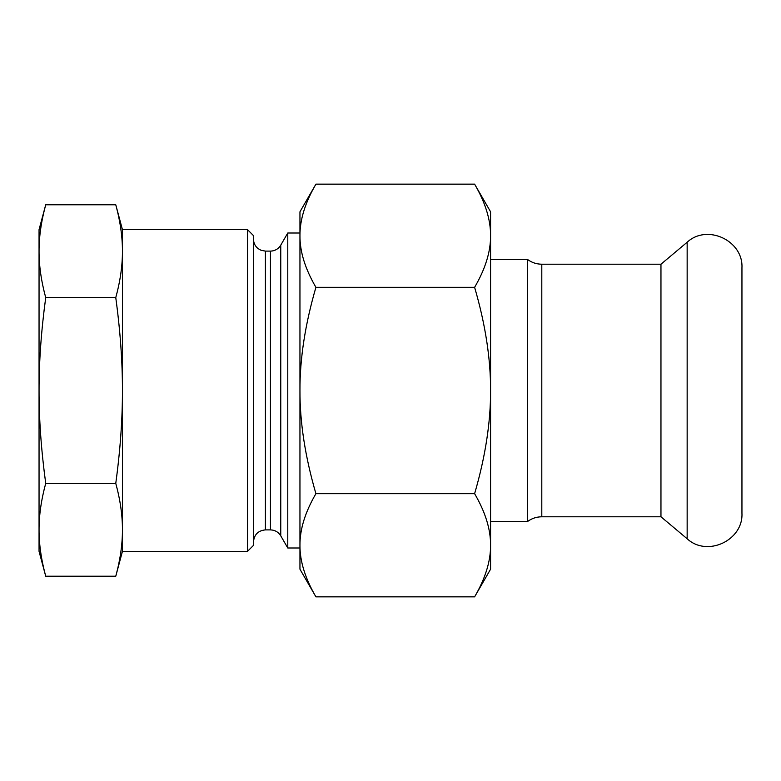 <?xml version="1.0" encoding="UTF-8"?>
<svg xmlns="http://www.w3.org/2000/svg" width="781" height="781" viewBox="0 0 781 781"><rect width="100%" height="100%" fill="white"/><g stroke="black" fill="none" stroke-linecap="round" stroke-linejoin="round"><path stroke-width="1.17" d="M741.95 267.795L741.95 513.205C743.356 540.432 707.098 557.341 687.153 538.763L687.153 242.237C707.098 223.659 743.356 240.568 741.95 267.795M490.575 259.448L527.507 259.448L527.507 521.552C531.754 518.418 536.518 516.827 541.799 516.788L541.799 264.212L660.96 264.212L660.96 516.788L687.153 538.763M527.507 259.448C531.754 262.582 536.518 264.173 541.799 264.212M660.96 264.212L687.153 242.237M474.614 287.33C485.372 324.242 490.683 358.635 490.575 390.5C490.683 422.365 485.372 456.758 474.614 493.67C485.372 512.131 490.683 529.323 490.575 545.265C490.683 561.197 485.372 578.389 474.614 596.85L490.575 569.203L490.575 211.797L474.614 184.15C485.372 202.611 490.683 219.803 490.575 235.735C490.683 251.677 485.372 268.869 474.614 287.33L315.915 287.33C305.166 268.869 299.845 251.677 299.953 235.735L299.953 235.735C299.845 219.803 305.166 202.611 315.915 184.15L474.614 184.15M474.614 596.85L315.915 596.85C305.166 578.389 299.845 561.197 299.953 545.265L299.953 547.998L287.779 547.998L287.779 233.002L299.953 233.002M474.614 493.67L315.915 493.67C305.166 456.758 299.845 422.365 299.953 390.5C299.845 358.635 305.166 324.242 315.915 287.33M315.915 596.85L299.953 569.203L299.953 545.265C299.845 529.323 305.166 512.131 315.915 493.67M299.953 545.265L299.953 211.797L315.915 184.15M247.538 229.663L247.538 551.337L253.493 545.372L253.493 235.628L247.538 229.663L122.441 229.663L122.441 551.337L247.538 551.337M287.779 547.998L280.76 535.844C278.378 532.027 274.941 530.035 270.441 529.889L265.403 529.889C258.169 530.592 254.196 534.565 253.493 541.799M45.718 483.361C41.227 450.139 39.001 419.182 39.05 390.5C39.001 361.818 41.227 330.861 45.718 297.639C41.227 281.033 39.001 265.56 39.05 251.218C39.001 236.877 41.227 221.394 45.718 204.788L39.05 229.663L39.05 551.337L45.718 576.212C41.227 559.606 39.001 544.123 39.05 529.782C39.001 515.44 41.227 499.967 45.718 483.361L115.773 483.361C120.274 499.967 122.49 515.44 122.441 529.782C122.49 544.123 120.274 559.606 115.773 576.212L45.718 576.212M45.718 297.639L115.773 297.639C120.274 330.861 122.49 361.818 122.441 390.5C122.49 419.182 120.274 450.139 115.773 483.361M45.718 204.788L115.773 204.788C120.274 221.394 122.49 236.877 122.441 251.218C122.49 265.56 120.274 281.033 115.773 297.639M265.403 529.889L265.403 251.111L270.441 251.111L270.441 529.889M280.76 535.844L280.76 245.156L287.779 233.002M541.799 516.788L660.96 516.788M490.575 521.552L527.507 521.552M270.441 251.111L272.178 250.984C275.927 250.35 278.788 248.407 280.76 245.156M265.403 251.111L261.02 250.271L258.101 248.612C255.114 246.181 253.581 243.047 253.493 239.201M122.441 229.663L115.773 204.788M122.441 551.337L115.773 576.212"/></g></svg>
